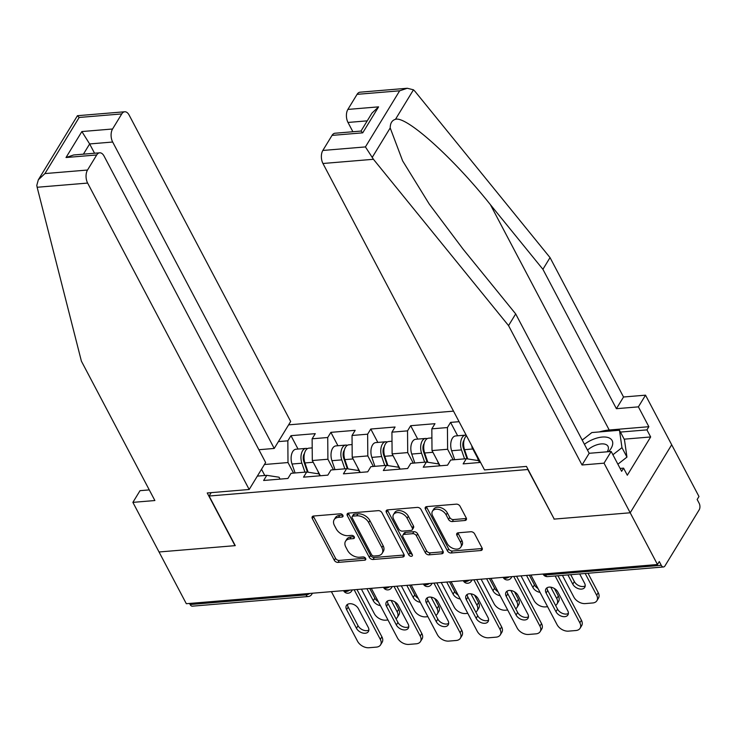 <?xml version="1.0" encoding="UTF-8"?>
<svg xmlns="http://www.w3.org/2000/svg" width="736" height="736" viewBox="0 0 736 736"><rect width="100%" height="100%" fill="white"/><g stroke="black" fill="none" stroke-linecap="round" stroke-linejoin="round"><path stroke-width="1.1" d="M342.884 515.283A2.125 1.398 -148.6 0 0 340.271 513.802L313.6 516.019A3.036 2.006 -148.6 0 0 312.23 516.764A3.036 2.006 -148.6 0 0 312.312 518.549L334.319 560.289A3.036 2.006 -148.6 0 0 338.045 562.405L364.725 560.179A2.125 1.398 -148.6 0 0 365.682 559.664A2.125 1.398 -148.6 0 0 365.626 558.412A2.125 1.398 -148.6 0 0 363.014 556.94L359.564 557.226A9.706 6.412 -148.6 0 1 347.613 550.473L345.782 546.995A9.706 6.412 -148.6 0 1 345.524 541.264A9.706 6.412 -148.6 0 1 349.904 538.908L353.354 538.614A2.125 1.398 -148.6 0 0 354.31 538.099A2.125 1.398 -148.6 0 0 354.255 536.848A2.125 1.398 -148.6 0 0 351.642 535.366L348.192 535.661A9.706 6.412 -148.6 0 1 336.242 528.908L334.411 525.43A9.706 6.412 -148.6 0 1 334.153 519.699A9.706 6.412 -148.6 0 1 338.532 517.334L341.982 517.049A2.125 1.398 -148.6 0 0 342.939 516.534A2.125 1.398 -148.6 0 0 342.884 515.283M464.95 520.499A3.036 2.006 -148.6 0 0 466.311 519.763A3.036 2.006 -148.6 0 0 466.238 517.969L460.064 506.258A3.036 2.006 -148.6 0 0 456.329 504.151L426.705 506.616A3.036 2.006 -148.6 0 0 425.334 507.352A3.036 2.006 -148.6 0 0 425.417 509.137L447.424 550.878A3.036 2.006 -148.6 0 0 451.159 552.994L480.783 550.528A3.036 2.006 -148.6 0 0 482.144 549.792A3.036 2.006 -148.6 0 0 482.071 547.998L474.61 533.858A3.036 2.006 -148.6 0 0 470.874 531.742L458.197 532.8A3.036 2.006 -148.6 0 0 456.835 533.536A3.036 2.006 -148.6 0 0 456.909 535.33L460.607 542.34A8.114 5.354 -148.6 0 1 460.819 547.124A8.114 5.354 -148.6 0 1 454.158 548.798A8.114 5.354 -148.6 0 1 447.175 543.462L432.685 515.982A8.114 5.354 -148.6 0 1 432.474 511.189A8.114 5.354 -148.6 0 1 439.144 509.524A8.114 5.354 -148.6 0 1 446.117 514.86L448.537 519.441A3.036 2.006 -148.6 0 0 452.272 521.548L464.95 520.499L466.155 518.512A3.036 2.006 -148.6 0 0 466.44 518.475M553.969 519.119L630.2 512.78L657.478 564.521L186.318 603.713L159.04 551.982L235.262 545.634L209.107 496.027L527.813 469.513L554.116 518.889M381.975 512.753A3.036 2.006 -148.6 0 0 378.249 510.646L348.616 513.112A3.036 2.006 -148.6 0 0 347.254 513.848A3.036 2.006 -148.6 0 0 347.328 515.642L369.343 557.382A3.036 2.006 -148.6 0 0 373.069 559.489L402.702 557.023A3.036 2.006 -148.6 0 0 404.064 556.287A3.036 2.006 -148.6 0 0 403.99 554.493L381.975 512.753M387.66 509.864L417.284 507.398A3.036 2.006 -148.6 0 1 421.02 509.505L443.026 551.246A3.036 2.006 -148.6 0 1 443.109 553.04A3.036 2.006 -148.6 0 1 441.738 553.776L429.06 554.834A3.036 2.006 -148.6 0 1 425.325 552.718L416.401 535.79A3.036 2.006 -148.6 0 0 412.666 533.683L404.257 534.382A3.036 2.006 -148.6 0 0 402.886 535.118A3.036 2.006 -148.6 0 0 402.969 536.912L412.261 554.53A2.125 1.398 -148.6 0 1 412.316 555.79A2.125 1.398 -148.6 0 1 410.578 556.223A2.125 1.398 -148.6 0 1 408.747 554.824L386.372 512.385A3.036 2.006 -148.6 0 1 386.29 510.6A3.036 2.006 -148.6 0 1 387.66 509.864M453.514 411.139L288.613 424.856M209.107 496.027L211.168 492.651M479.559 462.512L478.566 460.626L466.293 458.721L463.146 463.882L480.562 462.429M466.293 458.721L450.69 460.028L447.543 465.18L423.246 467.204L426.383 462.042L410.789 463.34L407.643 468.501L383.336 470.516L386.483 465.364L370.88 466.661L367.733 471.822L343.436 473.837L346.582 468.685L330.979 469.982L327.833 475.134L303.536 477.158L306.682 472.006L291.079 473.303L287.932 478.455L263.635 480.479L266.782 475.327L257.342 476.109M278.392 441.609L287.831 440.827L288.006 462.548L293.563 473.092M298.034 449.061L290.978 435.675L287.831 440.827M290.978 435.675L315.275 433.651L312.128 438.803L327.732 437.506L327.906 459.236L333.472 469.78M337.934 445.74L330.878 432.354L327.732 437.506M330.878 432.354L355.175 430.33L352.029 435.482L367.632 434.185L367.816 455.915L373.373 466.458M377.835 442.419L370.778 429.033L367.632 434.185M370.778 429.033L395.076 427.009L391.929 432.161L407.532 430.864L407.716 452.594L413.273 463.137M417.735 439.098L410.679 425.712L407.532 430.864M410.679 425.712L434.976 423.688L431.83 428.849L447.433 427.552L447.617 449.273L453.174 459.816M457.645 435.786L450.579 422.39L447.433 427.552M450.579 422.39L459.08 421.682M472.53 447.203L471.914 447.249L479.946 462.484M471.905 446.016L471.914 447.249M439.659 465.833L438.665 463.947L426.383 462.042M447.617 449.273L432.014 450.57L440.045 465.805M431.83 428.849L432.014 450.57M399.758 469.154L398.765 467.268L386.483 465.364M407.716 452.594L392.113 453.891L400.145 469.117M391.929 432.161L392.113 453.891M359.858 472.475L358.855 470.58L346.582 468.685M367.816 455.915L352.213 457.212L360.235 472.438M352.029 435.482L352.213 457.212M319.958 475.796L318.955 473.901L306.682 472.006M327.906 459.236L312.303 460.534L320.335 475.76M312.128 438.803L312.303 460.534M189.566 603.446L190.127 604.523L306.001 594.881L305.431 593.805M309.782 593.446A4.637 2.337 -27.8 0 1 306.001 594.881A4.637 2.585 -94.8 0 0 308.2 596.528L192.326 606.17A4.637 2.585 -94.8 0 1 190.127 604.523M280.048 479.108L279.054 477.222L266.782 475.327M288.006 462.548L264.417 464.517M264.794 475.493L261.51 469.274M599.306 431.94A34.776 17.517 152.2 0 1 609.215 430.008L648.858 426.705L638.397 406.861L645.527 395.168L671.692 444.774L630.2 512.78L554.226 519.101L526.452 466.412L484.5 469.908L322.948 163.493A9.274 5.17 -94.8 0 1 322.837 150.457L365.424 146.915L373.437 159.289L508.548 325.606L582.038 464.996L604.035 463.165L630.2 512.78L671.692 444.774L698.97 496.515L697.158 499.486L699.145 503.268A4.637 2.585 85.2 0 1 699.2 509.79L664.967 565.892A4.637 2.585 85.2 0 1 663.486 566.968A4.637 2.585 85.2 0 1 661.278 565.322L659.29 561.54L657.478 564.521M342.783 515.099L339.738 515.356A9.706 6.412 -148.6 0 0 335.368 517.721L334.153 519.699M345.524 541.264L346.739 539.286A9.706 6.412 -148.6 0 1 351.109 536.921L354.154 536.673M313.315 516.065A3.036 2.006 -148.6 0 0 313.518 516.571L335.524 558.311A3.036 2.006 -148.6 0 0 339.259 560.418L365.525 558.238M348.34 513.148A3.036 2.006 -148.6 0 0 348.542 513.654L370.548 555.395A3.036 2.006 -148.6 0 0 374.284 557.502L403.908 555.045A3.036 2.006 -148.6 0 0 404.193 554.999M353.096 516.129A2.125 1.398 -148.6 0 0 352.139 516.644A2.125 1.398 -148.6 0 0 352.194 517.896L371.505 554.539A2.125 1.398 -148.6 0 0 374.127 556.011L377.761 555.708A9.706 6.412 -148.6 0 0 382.14 553.343A9.706 6.412 -148.6 0 0 381.883 547.621L368.681 522.578A9.706 6.412 -148.6 0 0 356.73 515.826L353.096 516.129L354.301 514.142A2.125 1.398 -148.6 0 0 353.344 514.657L352.139 516.644M382.14 553.343L383.346 551.365A9.706 6.412 -148.6 0 0 383.097 545.634L381.883 547.621M354.301 514.142L357.944 513.838A9.706 6.412 -148.6 0 1 369.886 520.591L383.097 545.634M402.886 535.118L404.101 533.14A3.036 2.006 -148.6 0 1 405.472 532.395L413.88 531.696A3.036 2.006 -148.6 0 1 417.616 533.812L426.54 550.74A3.036 2.006 -148.6 0 0 430.275 552.846L442.952 551.788A3.036 2.006 -148.6 0 0 443.228 551.752M387.375 509.901A3.036 2.006 -148.6 0 0 387.587 510.407L409.961 552.846A2.125 1.398 -148.6 0 0 412.142 554.309M407.137 518.227A8.114 5.354 -148.6 0 0 400.163 512.891A8.114 5.354 -148.6 0 0 393.493 514.556A8.114 5.354 -148.6 0 0 393.705 519.34L398.811 529.028A3.036 2.006 -148.6 0 0 402.546 531.134L410.955 530.435A3.036 2.006 -148.6 0 0 412.326 529.699A3.036 2.006 -148.6 0 0 412.243 527.905L407.137 518.227L408.351 516.24A8.114 5.354 -148.6 0 0 401.368 510.904A8.114 5.354 -148.6 0 0 394.708 512.578L393.493 514.556M412.326 529.699L413.531 527.712A3.036 2.006 -148.6 0 0 413.457 525.927L412.243 527.905M408.351 516.24L413.457 525.927M432.474 511.189L433.688 509.211A8.114 5.354 -148.6 0 1 440.349 507.546A8.114 5.354 -148.6 0 1 447.332 512.882L449.742 517.463A3.036 2.006 -148.6 0 0 453.477 519.57L466.155 518.512M460.819 547.124L462.033 545.146A8.114 5.354 -148.6 0 0 461.822 540.362L460.607 542.34M457.912 532.836A3.036 2.006 -148.6 0 0 458.123 533.342L461.822 540.362M426.42 506.653A3.036 2.006 -148.6 0 0 426.622 507.159L448.629 548.9A3.036 2.006 -148.6 0 0 452.364 551.006L481.988 548.541A3.036 2.006 -148.6 0 0 482.273 548.504M306.323 468.832L308.117 472.227L304.943 462.944A10.203 5.686 85.2 0 1 308.908 448.16L312.202 447.884M307.409 448.666A10.203 5.686 85.2 0 0 305.845 448.408A10.203 5.686 85.2 0 0 301.88 463.202L304.943 472.153M305.845 448.408L295.992 449.227A10.203 5.686 85.2 0 0 292.026 464.02L295.099 472.972M307.455 472.126L303.775 461.38A6.182 3.45 -94.8 0 1 304.474 453.45M366.914 588.69L373.281 600.751A7.112 4.692 -148.6 0 0 380.42 605.636M361.422 589.15L374.376 613.732A9.274 6.118 -148.6 0 0 385.793 620.181L387.992 619.997M395.977 618.709A9.274 6.118 -148.6 0 0 397.385 617.302A9.274 6.118 -148.6 0 0 397.146 611.837L398.719 609.261L394.772 601.79M391.147 600.456L397.146 611.837M317.851 471.04L318.826 473.883M369.73 588.46L374.845 598.175A7.112 4.692 -148.6 0 0 378.359 601.735M398.719 609.261A9.274 6.118 31.4 0 1 398.958 614.726L397.385 617.302M368.874 630.034A7.112 4.692 31.4 0 1 358.036 625.729L348.192 607.071A7.112 4.692 31.4 0 1 347.539 604.357M356.96 589.518L381.901 636.815A9.274 6.118 31.4 0 1 382.14 642.289L380.576 644.865A9.274 6.118 -148.6 0 0 380.328 639.391L381.901 636.815M380.576 644.865A9.274 6.118 -148.6 0 1 376.39 647.119L368.975 647.735A9.274 6.118 -148.6 0 1 357.567 641.286L331.393 591.652M354.154 589.757L380.328 639.391M356.463 628.314L346.619 609.647A7.112 4.692 31.4 0 1 346.435 605.452A7.112 4.692 31.4 0 1 352.277 603.989A7.112 4.692 31.4 0 1 358.386 608.672L368.23 627.33A7.112 4.692 31.4 0 1 368.414 631.525A7.112 4.692 31.4 0 1 362.572 632.988A7.112 4.692 31.4 0 1 356.463 628.314L358.036 625.729M608.617 451.683A20.093 10.12 -27.8 0 0 609.482 438.095A20.093 10.12 -27.8 0 0 584.43 444.286M607.209 451.803A13.754 6.928 -27.8 0 0 608 446.329A13.754 6.928 -27.8 0 0 606.179 444.627A13.754 6.928 -27.8 0 0 587.503 450.128M582.222 440.11L591.854 432.556L619.473 430.256L624.459 439.714L626.952 457.102L617.89 464.204M619.473 430.256L621.975 447.654L612.904 454.756M626.952 457.102L621.975 447.654M37.14 187.266L36.8 185.362L38.318 179.823L44.933 173.576L87.52 170.034A9.274 5.17 85.2 0 0 87.63 183.071L37.14 187.266L81.392 361.146L154.882 500.535L132.885 502.366L159.04 551.982L235.014 545.661L207.23 492.973L249.182 489.486L87.63 183.071M132.885 502.366L140.024 490.673L149.27 489.9M258.888 449.724L274.224 448.445L290.674 421.48L129.122 115.064A9.274 5.17 85.2 0 0 124.724 111.771A9.274 5.17 85.2 0 0 121.753 113.924L112.562 128.993A9.274 5.17 85.2 0 0 112.672 142.03L89.645 143.943L81.871 131.551L112.562 128.993M274.224 448.445L112.672 142.03M249.182 489.486L265.632 462.521L104.08 156.106A9.274 5.17 85.2 0 0 99.682 152.812A9.274 5.17 85.2 0 0 96.71 154.965L87.52 170.034M94.548 153.235L89.645 143.943L83.416 154.164M96.71 154.965L66.019 157.522L73.646 154.974L99.682 152.812M121.753 113.924L79.166 117.466L77.418 115.736L38.318 179.823M638.397 406.861L616.4 408.692L542.91 269.302L550.04 257.609L414.929 91.282L413.476 89.801L407.284 88.265L399.666 90.804L357.08 94.346A9.274 5.17 -94.8 0 1 360.042 92.193L407.284 88.265M542.91 269.302L490.415 204.691C453.505 158.166 406.263 115.69 395.471 119.315C392.003 120.336 390.246 123.216 390.2 127.944L402.638 160.89L429.309 204.157L463.192 249.292L515.688 313.913L589.177 453.302L611.174 451.472L621.635 471.316L623.576 468.142L627.311 475.226L650.661 436.963L646.926 429.879L620.439 432.078M616.4 408.692L623.53 396.998L645.527 395.168M550.04 257.609L623.53 396.998M322.837 150.457L332.037 135.387A9.274 5.17 -94.8 0 1 335 133.234L361.045 131.063L362.728 132.839L332.037 135.387M604.035 463.165L611.174 451.472M648.858 426.705L646.926 429.879M582.038 464.996L589.177 453.302M508.548 325.606L515.688 313.913M367.236 120.851L347.99 122.452A9.274 5.17 -94.8 0 1 347.88 109.416L357.08 94.346M347.99 122.452L352.894 131.744M582.121 439.926A34.776 17.517 152.2 0 1 583.814 438.858M620.117 468.427L623.576 468.142M650.661 436.963L624.174 439.171M347.88 109.416L378.58 106.858L371.965 113.105L360.999 131.072M346.233 465.511L348.018 468.906L344.844 459.623A10.203 5.686 85.2 0 1 348.818 444.838L352.102 444.562M347.309 445.344A10.203 5.686 85.2 0 0 345.745 445.087A10.203 5.686 85.2 0 0 341.78 459.88L344.844 468.832M345.745 445.087L335.901 445.906A10.203 5.686 85.2 0 0 331.927 460.699L335 469.651M347.355 468.804L343.675 458.059A6.182 3.45 -94.8 0 1 344.374 450.128M406.824 585.368L413.181 597.43A7.112 4.692 -148.6 0 0 420.32 602.324M401.322 585.828L414.285 610.411A9.274 6.118 -148.6 0 0 425.693 616.86L427.892 616.676M435.887 615.388A9.274 6.118 -148.6 0 0 437.285 613.99A9.274 6.118 -148.6 0 0 437.046 608.516L438.619 605.94L434.682 598.469M431.048 597.144L437.046 608.516M357.751 467.719L358.726 470.562M409.63 585.138L414.754 594.854A7.112 4.692 -148.6 0 0 418.269 598.414M438.619 605.94A9.274 6.118 31.4 0 1 438.858 611.404L437.285 613.99M386.133 462.19L387.918 465.584L384.753 456.302A10.203 5.686 85.2 0 1 388.718 441.517L392.003 441.241M387.21 442.023A10.203 5.686 85.2 0 0 385.646 441.775A10.203 5.686 85.2 0 0 381.68 456.559L384.744 465.511M385.646 441.775L375.802 442.594A10.203 5.686 85.2 0 0 371.836 457.378L374.9 466.33M387.256 465.483L383.576 454.738A6.182 3.45 -94.8 0 1 384.275 446.807M446.724 582.056L453.082 594.108A7.112 4.692 -148.6 0 0 460.221 599.003M441.223 582.507L454.186 607.09A9.274 6.118 -148.6 0 0 465.594 613.539L467.792 613.355M475.787 612.067A9.274 6.118 -148.6 0 0 477.195 610.668A9.274 6.118 -148.6 0 0 476.946 605.194L478.52 602.618L474.582 595.148M470.948 593.823L476.946 605.194M397.652 464.398L398.627 467.24M449.53 581.817L454.655 591.532A7.112 4.692 -148.6 0 0 458.169 595.093M478.52 602.618A9.274 6.118 31.4 0 1 478.768 608.092L477.195 610.668M426.034 458.878L427.818 462.263M427.119 438.702A10.203 5.686 85.2 0 0 425.546 438.454A10.203 5.686 85.2 0 0 421.581 453.238L424.654 462.19M425.546 438.454L415.702 439.272A10.203 5.686 85.2 0 0 411.737 454.057L414.8 463.008M427.165 462.162L423.476 451.416A6.182 3.45 -94.8 0 1 424.184 443.495M486.625 578.735L492.982 590.796A7.112 4.692 -148.6 0 0 500.13 595.682M481.123 579.186L494.086 603.768A9.274 6.118 -148.6 0 0 505.494 610.218L507.693 610.034M515.688 608.746A9.274 6.118 -148.6 0 0 517.095 607.347A9.274 6.118 -148.6 0 0 516.847 601.873L518.42 599.297L514.482 591.827M510.848 590.502L516.847 601.873M431.912 437.92L428.619 438.196A10.203 5.686 85.2 0 0 424.654 452.99L427.837 462.272M437.552 461.086L438.527 463.919M489.431 578.496L494.555 588.211A7.112 4.692 -148.6 0 0 498.07 591.781M518.42 599.297A9.274 6.118 31.4 0 1 518.668 604.771L517.095 607.347M465.934 455.556L467.728 458.951L464.554 449.668A10.203 5.686 85.2 0 1 466.495 435.758M466.182 435.151A10.203 5.686 85.2 0 0 465.456 435.132A10.203 5.686 85.2 0 0 461.481 449.917L464.554 458.868M465.456 435.132L455.602 435.951A10.203 5.686 85.2 0 0 451.637 450.745L454.701 459.687M467.066 458.841L463.376 448.104A6.182 3.45 -94.8 0 1 464.085 440.174M526.525 575.414L532.882 587.475A7.112 4.692 -148.6 0 0 540.031 592.36M521.024 575.874L533.986 600.447A9.274 6.118 -148.6 0 0 545.394 606.896L547.602 606.722M555.588 605.424A9.274 6.118 -148.6 0 0 556.996 604.026A9.274 6.118 -148.6 0 0 556.756 598.561L558.32 595.976L554.383 588.506M550.758 587.181L556.756 598.561M477.452 457.764L478.428 460.607M529.331 575.184L534.456 584.899A7.112 4.692 -148.6 0 0 537.97 588.46M558.32 595.976A9.274 6.118 31.4 0 1 558.569 601.45L556.996 604.026M567.925 574.926L572.783 584.154A7.112 4.692 -148.6 0 0 578.901 588.828A7.112 4.692 -148.6 0 0 584.743 587.365A7.112 4.692 -148.6 0 0 584.55 583.17L579.683 573.942M562.424 575.377L573.887 597.135A9.274 6.118 -148.6 0 0 585.304 603.584L592.719 602.968A9.274 6.118 -148.6 0 0 596.896 600.705A9.274 6.118 -148.6 0 0 596.657 595.24L598.23 592.664L587.99 573.252M585.184 573.482L596.657 595.24M570.731 574.687L574.356 581.578A7.112 4.692 -148.6 0 0 585.203 585.884M598.23 592.664A9.274 6.118 31.4 0 1 598.469 598.129L596.896 600.705M408.784 626.722A7.112 4.692 31.4 0 1 397.937 622.417L388.093 603.75A7.112 4.692 31.4 0 1 387.449 601.045M396.87 586.196L421.802 633.494A9.274 6.118 31.4 0 1 422.05 638.968L420.477 641.544A9.274 6.118 -148.6 0 0 420.228 636.079L421.802 633.494M420.477 641.544A9.274 6.118 -148.6 0 1 416.291 643.798L408.876 644.414A9.274 6.118 -148.6 0 1 397.468 637.965L371.294 588.331M394.054 586.436L420.228 636.079M396.364 624.993L386.52 606.326A7.112 4.692 31.4 0 1 386.336 602.131A7.112 4.692 31.4 0 1 392.178 600.677A7.112 4.692 31.4 0 1 398.286 605.351L408.13 624.008A7.112 4.692 31.4 0 1 408.314 628.204A7.112 4.692 31.4 0 1 402.472 629.666A7.112 4.692 31.4 0 1 396.364 624.993L397.937 622.417M448.684 623.401A7.112 4.692 31.4 0 1 437.837 619.096L428.002 600.429A7.112 4.692 31.4 0 1 427.349 597.724M436.77 582.884L461.702 630.182A9.274 6.118 31.4 0 1 461.95 635.646L460.377 638.222A9.274 6.118 -148.6 0 0 460.129 632.758L461.702 630.182M460.377 638.222A9.274 6.118 -148.6 0 1 456.2 640.486L448.776 641.102A9.274 6.118 -148.6 0 1 437.368 634.653L411.194 585.01M433.964 583.114L460.129 632.758M436.264 621.672L426.429 603.005A7.112 4.692 31.4 0 1 426.236 598.81A7.112 4.692 31.4 0 1 432.078 597.356A7.112 4.692 31.4 0 1 438.196 602.03L448.031 620.687A7.112 4.692 31.4 0 1 448.215 624.882A7.112 4.692 31.4 0 1 442.382 626.345A7.112 4.692 31.4 0 1 436.264 621.672L437.837 619.096M488.584 620.08A7.112 4.692 31.4 0 1 477.738 615.774L467.903 597.108A7.112 4.692 31.4 0 1 467.25 594.403M476.67 579.563L501.612 626.86A9.274 6.118 31.4 0 1 501.851 632.325L500.278 634.901A9.274 6.118 -148.6 0 0 500.038 629.436L501.612 626.86M500.278 634.901A9.274 6.118 -148.6 0 1 496.101 637.164L488.676 637.781A9.274 6.118 -148.6 0 1 477.268 631.332L451.094 581.688M473.864 579.793L500.038 629.436M476.164 618.35L466.33 599.684A7.112 4.692 31.4 0 1 466.136 595.498A7.112 4.692 31.4 0 1 471.978 594.035A7.112 4.692 31.4 0 1 478.096 598.708L487.931 617.375A7.112 4.692 31.4 0 1 488.124 621.561A7.112 4.692 31.4 0 1 482.282 623.024A7.112 4.692 31.4 0 1 476.164 618.35L477.738 615.774M528.485 616.759A7.112 4.692 31.4 0 1 517.647 612.453L507.803 593.786A7.112 4.692 31.4 0 1 507.15 591.082M516.571 576.242L541.512 623.539A9.274 6.118 31.4 0 1 541.751 629.004L540.178 631.589A9.274 6.118 -148.6 0 0 539.939 626.115L541.512 623.539M540.178 631.589A9.274 6.118 -148.6 0 1 536.001 633.843L528.586 634.46A9.274 6.118 -148.6 0 1 517.169 628.01L491.004 578.367M513.765 576.472L539.939 626.115M516.074 615.029L506.23 596.372A7.112 4.692 31.4 0 1 506.046 592.176A7.112 4.692 31.4 0 1 511.879 590.714A7.112 4.692 31.4 0 1 517.997 595.387L527.832 614.054A7.112 4.692 31.4 0 1 528.025 618.249A7.112 4.692 31.4 0 1 522.183 619.703A7.112 4.692 31.4 0 1 516.074 615.029L517.647 612.453M568.385 613.438A7.112 4.692 31.4 0 1 557.548 609.132L547.704 590.474A7.112 4.692 31.4 0 1 547.05 587.76M557.971 575.754L581.412 620.218A9.274 6.118 31.4 0 1 581.652 625.692L580.078 628.268A9.274 6.118 -148.6 0 0 579.839 622.794L581.412 620.218M580.078 628.268A9.274 6.118 -148.6 0 1 575.902 630.522L568.486 631.138A9.274 6.118 -148.6 0 1 557.078 624.689L530.904 575.046M555.156 575.984L579.839 622.794M555.974 611.708L546.13 593.05A7.112 4.692 31.4 0 1 545.946 588.855A7.112 4.692 31.4 0 1 551.788 587.392A7.112 4.692 31.4 0 1 557.897 592.066L567.741 610.733A7.112 4.692 31.4 0 1 567.925 614.928A7.112 4.692 31.4 0 1 562.083 616.391A7.112 4.692 31.4 0 1 555.974 611.708L557.548 609.132M544.842 573.887L545.413 574.963L661.278 565.322M543.067 574.034L543.122 574.154A4.637 2.337 152.2 0 0 545.413 574.963A4.637 2.585 85.2 0 0 547.612 576.61L663.486 566.968M312.441 593.225L311.77 594.329A4.637 3.064 -148.6 0 0 312.082 593.253M349.683 590.125A4.637 2.337 -27.8 0 1 345.902 591.56A4.637 2.337 152.2 0 1 343.611 590.75A4.637 4.637 0 0 0 351.67 591.008A4.637 3.064 -148.6 0 0 351.983 589.932M389.592 586.804A4.637 2.337 -27.8 0 1 385.802 588.248A4.637 2.337 152.2 0 1 383.52 587.429A4.637 4.637 0 0 0 391.58 587.687A4.637 3.064 -148.6 0 0 391.883 586.62M429.493 583.482A4.637 2.337 -27.8 0 1 425.702 584.927A4.637 2.337 152.2 0 1 423.421 584.117A4.637 4.637 0 0 0 431.48 584.366A4.637 3.064 -148.6 0 0 431.784 583.298M469.393 580.17A4.637 2.337 -27.8 0 1 465.612 581.606A4.637 2.337 152.2 0 1 463.321 580.796A4.637 4.637 0 0 0 471.38 581.044A4.637 3.064 -148.6 0 0 471.693 579.977M509.294 576.849A4.637 2.337 -27.8 0 1 505.512 578.284A4.637 2.337 152.2 0 1 503.222 577.475A4.637 4.637 0 0 0 511.281 577.723A4.637 3.064 -148.6 0 0 511.594 576.656M339.738 515.356L338.532 517.334M354.329 537.013L353.354 538.614M351.109 536.921L349.904 538.908M365.7 558.578L364.725 560.179M339.259 560.418L338.045 562.405M335.524 558.311L334.319 560.289M313.518 516.571L312.312 518.549M342.967 515.448L341.982 517.049M403.908 555.045L402.702 557.023M374.284 557.502L373.069 559.489M370.548 555.395L369.343 557.382M348.542 513.654L347.328 515.642M369.886 520.591L368.681 522.578M357.944 513.838L356.73 515.826M442.952 551.788L441.738 553.776M430.275 552.846L429.06 554.834M426.54 550.74L425.325 552.718M417.616 533.812L416.401 535.79M413.88 531.696L412.666 533.683M405.472 532.395L404.257 534.382M409.961 552.846L408.747 554.824M387.587 510.407L386.372 512.385M453.477 519.57L452.272 521.548M449.742 517.463L448.537 519.441M447.332 512.882L446.117 514.86M458.123 533.342L456.909 535.33M481.988 548.541L480.783 550.528M452.364 551.006L451.159 552.994M448.629 548.9L447.424 550.878M426.622 507.159L425.417 509.137M304.18 455.023L303.646 455.069M301.88 463.202L292.026 464.02M313.214 462.254L304.943 462.944M374.845 598.175L373.281 600.751M346.619 609.647L348.192 607.071M79.166 117.466L44.933 173.576M66.019 157.522L81.871 131.551M413.476 89.801L395.471 119.315M390.2 127.944L372.195 157.458M365.424 146.915L399.666 90.804M378.58 106.858L362.728 132.839M373.437 159.289L322.948 163.493M609.215 430.008L490.415 204.691M344.08 451.702L343.546 451.748M341.78 459.88L331.927 460.699M353.124 458.933L344.844 459.623M414.754 594.854L413.181 597.43M383.98 448.38L383.456 448.426M381.68 456.559L371.836 457.378M393.024 455.621L384.753 456.302M454.655 591.532L453.082 594.108M423.881 445.059L423.356 445.105M421.581 453.238L411.737 454.057M432.924 452.3L424.654 452.99M494.555 588.211L492.982 590.796M463.79 441.747L463.257 441.784M461.481 449.917L451.637 450.745M472.825 448.978L464.554 449.668M534.456 584.899L532.882 587.475M574.356 581.578L572.783 584.154M386.52 606.326L388.093 603.75M426.429 603.005L428.002 600.429M466.33 599.684L467.903 597.108M506.23 596.372L507.803 593.786M546.13 593.05L547.704 590.474M308.2 596.528A4.637 4.637 0 0 0 311.77 594.329M352.342 589.904L351.67 591.008M392.251 586.583L391.58 587.687M432.152 583.262L431.48 584.366M472.052 579.95L471.38 581.044M511.952 576.628L511.281 577.723M543.122 574.154A4.637 4.637 0 0 0 547.612 576.61M77.482 115.699L124.724 111.771"/></g></svg>
